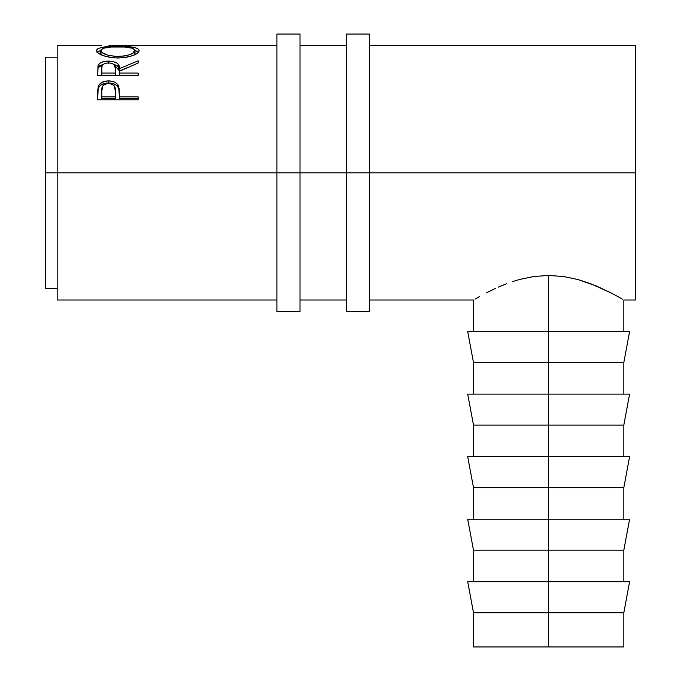 <?xml version="1.0" encoding="UTF-8"?>
<svg xmlns="http://www.w3.org/2000/svg" width="681" height="681" viewBox="0 0 681 681"><rect width="100%" height="100%" fill="white"/><g stroke="black" fill="none" stroke-linecap="round" stroke-linejoin="round"><path stroke-width="1.02" d="M276.895 311.592L276.895 172.821L57.178 172.821L57.178 45.61L57.178 172.821L45.61 172.821L45.61 57.178L45.61 172.821L276.895 172.821L276.895 34.05L276.895 172.821L300.023 172.821L300.023 34.05L300.023 172.821L276.895 172.821L276.895 311.592L300.023 311.592L300.023 172.821L369.408 172.821L369.408 34.05L369.408 172.821L346.28 172.821L346.28 311.592L369.408 311.592L369.408 172.821L635.39 172.821L635.39 45.61L369.408 45.61M300.023 311.592L300.023 172.821L346.28 172.821L346.28 311.592M346.28 34.05L346.28 172.821L346.28 34.05L369.408 34.05M369.408 311.592L369.408 172.821L635.39 172.821L635.39 45.61M629.602 581.736L623.822 612.738L473.491 612.738L548.656 612.738L548.656 550.197L473.491 550.197L548.656 550.197L548.656 487.656L473.491 487.656L548.656 487.656L548.656 425.114L473.491 425.114L548.656 425.114L548.656 362.564L473.491 362.564L548.656 362.564L548.656 275.439L563.664 276.537L577.854 279.516L590.589 283.679L610.942 292.864L596.403 286.003L577.854 279.516L563.664 276.537L548.656 275.439L548.656 331.562L629.602 331.562L548.656 331.562L548.656 362.564L623.822 362.564L548.656 362.564L548.656 394.103L629.602 394.103L548.656 394.103L548.656 425.114L623.822 425.114L548.656 425.114L548.656 456.653L629.602 456.653L548.656 456.653L548.656 487.656L623.822 487.656L548.656 487.656L548.656 519.194L629.602 519.194L548.656 519.194L548.656 550.197L623.822 550.197L548.656 550.197L548.656 581.736L629.602 581.736L548.656 581.736L548.656 646.95L473.491 646.95L623.822 646.95L623.822 612.738L548.656 612.738L548.656 646.95L623.822 646.95M110.739 45.618L138.124 45.857M96.711 51.16L96.966 49.475L98.09 48.538L102.695 47.236L115.753 46.402L132.965 47.227L137.622 48.496L139.162 50.479L137.664 52.965L133.076 55.459L126.223 57.349L118.068 58.013L109.905 57.366L102.925 55.553L98.243 53.067L96.711 51.16M113.667 64.193L119.447 71.003L119.447 68.636L138.124 60.83L138.124 63.035L119.447 71.275L119.447 73.08L138.124 73.08L138.124 75.378L97.655 75.378L97.996 65.827L99.52 63.486L101.852 62.15L107.589 61.094L113.438 61.613L117.226 63.29L118.375 64.474L119.447 68.636L138.124 60.83L138.124 63.035L119.447 71.275L119.447 73.08L138.124 73.08L138.124 75.378L119.447 75.344L138.124 75.344M138.124 99.784L97.655 99.784L98.26 86.444C99.818 82.818 103.231 80.971 108.509 80.911C113.906 80.962 117.328 82.886 118.783 86.683L118.783 88.641L117.481 86.291L115.166 84.435L112.024 83.32L108.509 83.005L108.509 80.911L108.509 83.005L101.98 84.384L99.63 86.147L98.26 88.402L98.26 86.444L97.655 95.238L98.26 88.402C99.818 84.861 103.231 83.056 108.509 83.005C113.931 83.065 117.362 84.938 118.783 88.641L119.447 96.838L138.124 96.838L138.124 99.784L97.655 99.784L97.749 89.79L98.813 85.236L101.98 82.324L107.641 80.937L112.024 81.243L115.166 82.384L117.481 84.282L119.166 88.539L119.447 96.838L138.124 96.838L138.124 99.784L138.124 98.566L119.447 98.566L138.124 98.566M622.323 299.146L617.922 296.627L622.323 299.146M475.006 299.138L479.424 296.61L475.006 299.138M486.362 292.873L495.564 288.361L486.362 292.873M498.169 287.186L506.655 283.705L498.169 287.186M512.887 281.5L519.467 279.508L512.887 281.5M533.666 276.529L519.467 279.508L533.666 276.529L548.656 275.439L533.666 276.529M57.178 300.023L57.178 172.821L57.178 300.023L276.895 300.023M635.39 300.023L635.39 172.821L635.39 300.023L623.822 300.023L623.822 331.562M610.942 292.864L617.922 296.627M45.61 288.463L45.61 172.821L45.61 288.463L57.178 288.463M138.124 45.687L108.943 45.618M117.873 46.393L117.873 46.844L117.873 46.393C104.755 46.138 97.664 47.525 96.617 50.573C97.919 54.71 105.07 57.187 118.068 58.013C131.024 57.119 138.056 54.608 139.162 50.479C137.979 47.508 130.88 46.146 117.873 46.393M138.796 52.207L135.008 50.462L138.601 51.994M97.179 52.02L100.771 50.454L96.966 52.275M133.799 51.662L134.719 52.42M102.065 55.263L100.848 53.773L100.762 50.522C101.614 47.968 107.317 46.742 117.864 46.844C128.513 46.734 134.225 47.959 135.017 50.522C134.191 53.816 128.539 55.808 118.051 56.497L118.051 58.013L118.051 56.497C107.479 55.833 101.716 53.842 100.762 50.522L100.762 53.297L101.937 55.152M134.046 55.059L135.017 53.297L133.825 55.246M135.017 53.297L135.017 50.522L135.017 53.297M113.438 64.142L117.226 65.776L118.375 66.934L119.447 71.003L127.705 67.453L119.447 71.003L119.447 68.636C119.975 64.031 116.315 61.52 108.475 61.077L108.475 63.622L108.475 61.077C103.069 61.145 99.647 62.516 98.2 65.206L97.655 75.378L138.124 75.378M98.2 67.649L103.427 64.167L99.52 65.972L98.2 67.649M119.447 73.08L119.447 75.344L119.447 73.08M115.293 75.344L101.801 75.344L115.293 75.344L115.353 71.02L115.293 75.344M108.466 62.865C113.795 63.427 116.093 65.359 115.353 68.653L115.293 73.08L101.801 73.08L101.801 75.344L101.801 73.08L115.293 73.08L115.353 68.653L114.289 64.738L111.905 63.359L108.466 62.865L105.112 63.359L102.78 64.712L101.954 66.559L101.801 73.08L101.801 68.551C101.043 65.308 103.265 63.418 108.466 62.865M115.353 71.02L115.353 68.653M118.783 88.641L119.447 96.319L118.783 88.641M119.447 96.838L119.447 98.566L119.447 96.838M115.293 98.566L101.801 98.566L115.293 98.566L115.387 93.127L115.293 98.566M115.387 91.254L114.314 86.019L111.931 84.138L108.526 83.465L105.214 84.121L102.831 85.925L101.801 91.033C101.094 86.751 103.333 84.223 108.526 83.465C113.812 84.265 116.102 86.862 115.387 91.28L115.387 93.093M115.387 91.28L115.293 96.838L101.801 96.838L101.801 98.566L101.801 96.838L115.293 96.838L115.387 91.28M101.801 91.033L101.801 96.838L101.801 91.033M116.34 56.472L124.674 55.978L130.173 54.48L133.825 52.514L134.949 50.062L132.267 48.189L124.572 47.032L111.19 47.032L103.572 48.198L100.839 50.062L102.065 52.522L107.964 55.238L116.34 56.472M467.702 331.562L548.656 331.562L467.702 331.562L473.491 362.564L473.491 394.103M467.702 394.103L548.656 394.103L467.702 394.103L473.491 425.114L473.491 456.653M467.702 456.653L548.656 456.653L467.702 456.653L473.491 487.656L473.491 519.194M467.702 519.194L548.656 519.194L467.702 519.194L473.491 550.197L473.491 581.736M467.702 581.736L548.656 581.736L467.702 581.736L473.491 612.738L473.491 646.95M276.895 34.05L300.023 34.05M623.822 581.736L623.822 550.197L629.602 519.194M623.822 519.194L623.822 487.656L629.602 456.653M623.822 456.653L623.822 425.114L629.602 394.103M623.822 394.103L623.822 362.564L629.602 331.562M45.61 57.178L57.178 57.178M57.178 45.61L101.622 45.61M346.28 45.61L300.023 45.61M276.895 45.61L109.607 45.61M473.491 331.562L473.491 300.023L369.408 300.023M300.023 300.023L346.28 300.023"/></g></svg>
